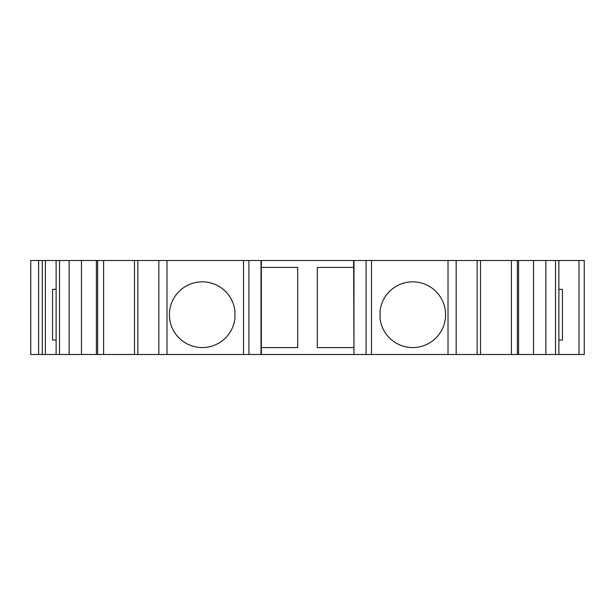 <?xml version="1.0" encoding="UTF-8"?>
<svg xmlns="http://www.w3.org/2000/svg" width="615" height="615" viewBox="0 0 615 615"><rect width="100%" height="100%" fill="white"/><g stroke="black" fill="none" stroke-linecap="round" stroke-linejoin="round"><path stroke-width="0.92" d="M353.971 260.514L353.971 354.494L353.625 260.514L448.02 260.514L448.02 354.494L371.498 354.494L371.498 260.514M353.971 354.494L371.498 354.494M380.07 310.982L380.07 318.432A32.864 32.864 0 0 0 414.587 347.521A32.864 32.864 0 0 0 445.583 314.711A32.864 32.864 0 0 0 414.587 281.893A32.864 32.864 0 0 0 380.07 310.982M448.02 260.514L456.169 260.514L456.169 354.494L448.02 354.494M456.169 354.494L511.396 354.494L511.396 260.514L555.506 260.514L555.506 354.494L545.851 354.494L545.851 260.514M456.169 260.514L511.396 260.514M511.396 354.494L545.851 354.494M555.506 260.514L558.881 260.514L558.881 354.494L555.506 354.494M45.41 260.506L45.41 354.486L56.119 354.486M56.119 260.514L81.488 260.514L81.488 354.494L56.119 354.494L56.119 260.514L30.75 260.514L30.75 354.494L30.75 260.514M56.119 289.334L52.559 289.334M52.559 289.342L52.559 340.072L56.119 340.072M103.604 260.514L97.631 260.514L97.631 354.494L103.604 354.494L103.604 260.514L137.845 260.514L137.845 354.494L353.625 354.494M137.845 260.514L261.029 260.514L261.029 354.494M234.93 318.432L234.93 310.982A32.864 32.864 0 0 0 200.413 281.893A32.864 32.864 0 0 0 169.409 314.711A32.864 32.864 0 0 0 200.413 347.521A32.864 32.864 0 0 0 234.93 318.432M558.881 340.08L562.441 340.08L562.441 289.342L558.881 289.342M558.881 260.514L578.999 260.514L578.999 354.494L558.881 354.494M578.999 260.514L584.25 260.514L584.25 354.494L578.999 354.494M38.622 260.514L38.622 354.494L30.75 354.494M38.622 354.494L42.281 354.494L42.281 260.514M261.375 347.575L297.698 347.575L297.698 267.433L261.375 267.433M42.281 354.494L45.41 354.494M81.488 354.494L97.631 354.494M81.488 260.514L96.386 260.514L96.386 354.494M97.631 260.514L96.386 260.514M103.604 354.494L137.845 354.494M353.625 267.433L317.302 267.433L317.302 347.575L353.625 347.575M261.375 354.494L261.375 260.514L353.625 260.514M366.079 354.494L366.079 260.514M477.155 354.494L477.155 260.514M518.614 354.494L518.614 260.514M533.513 354.494L533.513 260.514M243.502 354.494L243.502 260.514M166.98 354.494L166.98 260.514M59.494 354.494L59.494 260.514M69.149 260.514L69.149 354.494M158.831 354.494L158.831 260.514M248.921 354.494L248.921 260.514M480.53 354.494L480.53 260.514M134.47 260.514L134.47 354.494M517.369 354.494L517.369 260.514"/></g></svg>
